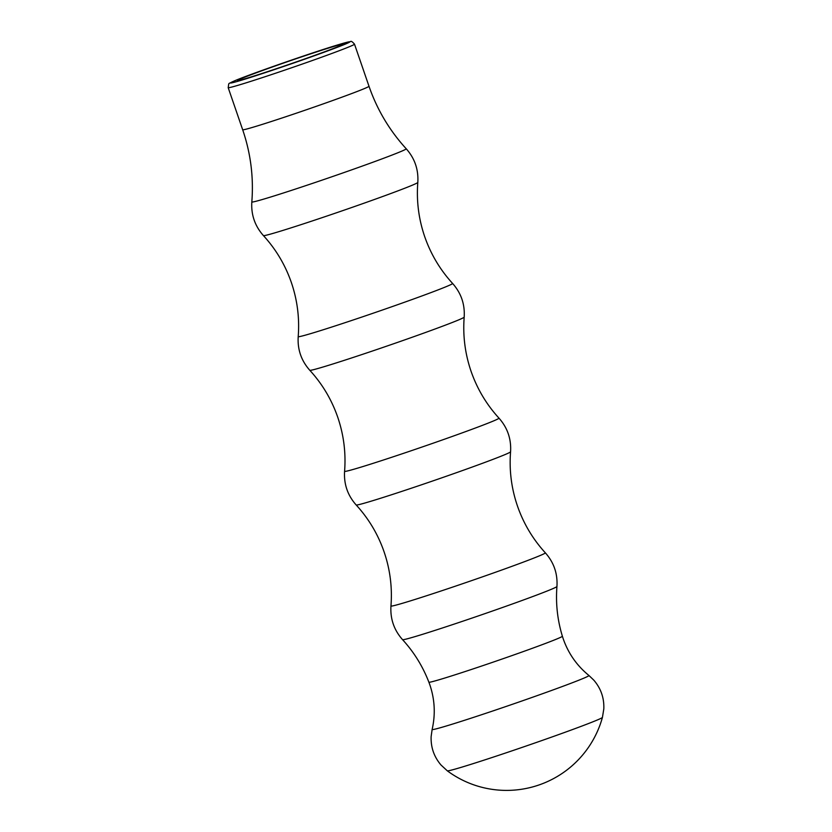 <?xml version="1.0" encoding="UTF-8"?>
<svg xmlns="http://www.w3.org/2000/svg" width="832" height="832" viewBox="0 0 832 832"><rect width="100%" height="100%" fill="white"/><g stroke="black" fill="none" stroke-linecap="round" stroke-linejoin="round"><path stroke-width="1.25" d="M241.051 78.707A55.661 1.539 -19 0 0 237.505 80.527A55.661 1.539 -19 0 0 280.717 67.236A55.661 1.539 -19 0 0 339.217 46.103A55.661 1.539 -19 0 0 342.763 44.283A55.661 1.539 -19 0 0 299.551 57.564A55.661 1.539 -19 0 0 241.051 78.707M602.43 717.402A99.455 99.455 0 0 1 447.294 770.817L447.294 770.817A82.046 2.257 -19 0 0 496.839 755.934A82.046 2.257 -19 0 0 597.199 720.044A82.046 2.257 -19 0 0 602.43 717.402L603.814 708.906C604.25 698.006 600.922 688.418 593.809 680.15L588.931 675.48C576.93 665.704 568.37 653.505 563.243 638.893L562.38 636.23C557.44 619.996 555.62 603.418 556.941 586.498C557.742 573.664 553.883 562.442 545.345 552.833C532.823 539.126 523.515 523.494 517.431 505.939C511.42 488.363 509.132 470.319 510.567 451.807C511.368 438.974 507.499 427.752 498.971 418.142C486.45 404.435 477.142 388.804 471.058 371.259C465.046 353.683 462.758 335.629 464.183 317.117C464.994 304.294 461.126 293.072 452.598 283.452C440.066 269.745 430.768 254.114 424.674 236.569C418.673 218.993 416.374 200.949 417.81 182.437C418.61 169.603 414.752 158.382 406.214 148.762C389.522 130.489 377.104 109.647 368.992 86.247L354.505 44.158A66.799 1.841 161 0 1 350.241 46.353A66.799 1.841 161 0 1 280.041 71.718A66.799 1.841 161 0 1 228.186 87.651L242.674 129.75A66.799 1.841 -19 0 0 294.528 113.807A66.799 1.841 -19 0 0 364.738 88.442A66.799 1.841 -19 0 0 368.992 86.247M464.183 317.117A81.65 2.246 -19 0 1 458.983 319.769A81.65 2.246 -19 0 1 373.62 350.615A81.65 2.246 -19 0 1 309.795 370.282C301.267 360.662 297.398 349.44 298.21 336.617C299.634 318.105 297.346 300.05 291.335 282.474C285.251 264.93 275.943 249.298 263.422 235.591A81.65 2.246 -19 0 0 327.246 215.925A81.65 2.246 -19 0 0 412.599 185.078A81.65 2.246 -19 0 0 417.81 182.437M562.38 636.23A70.585 1.945 -19 0 1 557.877 638.539A70.585 1.945 -19 0 1 483.714 665.34A70.585 1.945 -19 0 1 428.886 682.198C422.781 666.359 414.003 652.174 402.553 639.652C394.014 630.042 390.156 618.821 390.957 605.987C392.392 587.475 390.104 569.431 384.093 551.855C378.009 534.3 368.701 518.679 356.179 504.972A81.65 2.246 -19 0 0 420.004 485.306A81.65 2.246 -19 0 0 505.357 454.449A81.65 2.246 -19 0 0 510.567 451.807M345.758 43.93A63.086 1.737 -19 0 0 311.667 53.279A63.086 1.737 -19 0 0 234.51 80.881A63.086 1.737 -19 0 0 268.601 71.531A63.086 1.737 -19 0 0 345.758 43.93M263.422 235.591C254.894 225.982 251.025 214.76 251.826 201.926A81.65 2.246 -19 0 0 314.756 182.624A81.65 2.246 -19 0 0 401.024 151.466A81.65 2.246 -19 0 0 406.214 148.762M298.21 336.617A81.65 2.246 -19 0 0 361.14 317.304A81.65 2.246 -19 0 0 447.408 286.146A81.65 2.246 -19 0 0 452.598 283.452M356.179 504.972C347.641 495.352 343.782 484.13 344.583 471.297A81.65 2.246 -19 0 0 407.514 451.994A81.65 2.246 -19 0 0 493.782 420.836A81.65 2.246 -19 0 0 498.971 418.142M390.957 605.987A81.65 2.246 -19 0 0 453.887 586.685A81.65 2.246 -19 0 0 540.155 555.526A81.65 2.246 -19 0 0 545.345 552.833M402.553 639.652A81.65 2.246 -19 0 0 466.378 619.996A81.65 2.246 -19 0 0 551.73 589.139A81.65 2.246 -19 0 0 556.941 586.498M447.294 770.817L440.97 764.972C434.034 756.798 430.747 747.344 431.132 736.622L432.13 729.477A82.93 2.288 -19 0 0 495.841 709.946A82.93 2.288 -19 0 0 583.669 678.236A82.93 2.288 -19 0 0 588.931 675.48M428.886 682.198L429.842 684.819C434.803 699.494 435.573 714.386 432.13 729.477M309.795 370.282C322.327 383.989 331.635 399.62 337.719 417.165C343.72 434.741 346.018 452.785 344.583 471.297M354.505 44.158C352.352 41.683 351.01 40.83 350.48 41.6L338.967 44.543C314.174 51.875 248.976 74.547 234.26 80.964C227.438 84.656 229.216 81.806 228.186 87.651M251.826 201.926C253.739 177.237 250.682 153.182 242.674 129.75"/></g></svg>
